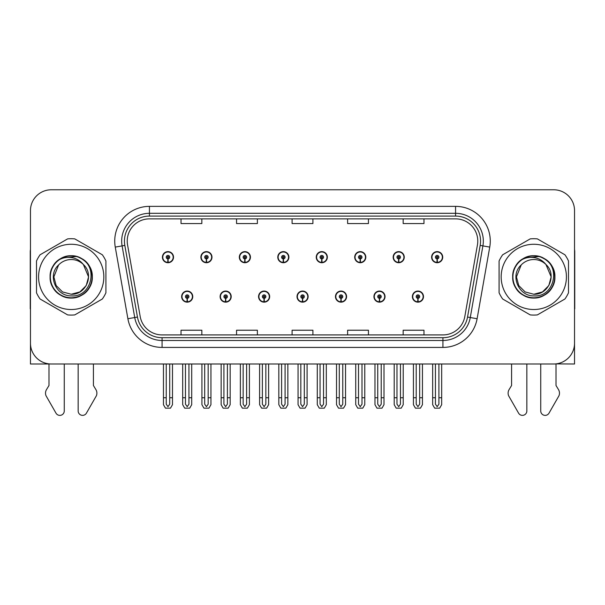 <?xml version="1.0" encoding="UTF-8"?>
<svg xmlns="http://www.w3.org/2000/svg" width="605" height="605" viewBox="0 0 605 605"><rect width="100%" height="100%" fill="white"/><g stroke="black" fill="none" stroke-linecap="round" stroke-linejoin="round"><path stroke-width="0.91" d="M297.017 296.609A5.551 5.551 0 0 0 302.568 302.16A5.551 5.551 0 0 0 308.119 296.609A5.551 5.551 0 0 0 302.568 291.05A5.551 5.551 0 0 0 297.017 296.609M335.473 296.609A5.551 5.551 0 0 0 341.023 302.16A5.551 5.551 0 0 0 346.582 296.609A5.551 5.551 0 0 0 341.023 291.05A5.551 5.551 0 0 0 335.473 296.609M258.562 296.609A5.551 5.551 0 0 0 264.113 302.16A5.551 5.551 0 0 0 269.664 296.609A5.551 5.551 0 0 0 264.113 291.05A5.551 5.551 0 0 0 258.562 296.609M220.107 296.609A5.551 5.551 0 0 0 225.657 302.16A5.551 5.551 0 0 0 231.208 296.609A5.551 5.551 0 0 0 225.657 291.05A5.551 5.551 0 0 0 220.107 296.609M181.644 296.609A5.551 5.551 0 0 0 187.202 302.16A5.551 5.551 0 0 0 192.753 296.609A5.551 5.551 0 0 0 187.202 291.05A5.551 5.551 0 0 0 181.644 296.609M373.928 296.609A5.551 5.551 0 0 0 379.486 302.16A5.551 5.551 0 0 0 385.037 296.609A5.551 5.551 0 0 0 379.486 291.05A5.551 5.551 0 0 0 373.928 296.609M393.159 257.178A5.551 5.551 0 0 0 398.71 262.729A5.551 5.551 0 0 0 404.261 257.178A5.551 5.551 0 0 0 398.71 251.627A5.551 5.551 0 0 0 393.159 257.178M354.704 257.178A5.551 5.551 0 0 0 360.255 262.729A5.551 5.551 0 0 0 365.806 257.178A5.551 5.551 0 0 0 360.255 251.627A5.551 5.551 0 0 0 354.704 257.178M316.241 257.178A5.551 5.551 0 0 0 321.799 262.729A5.551 5.551 0 0 0 327.35 257.178A5.551 5.551 0 0 0 321.799 251.627A5.551 5.551 0 0 0 316.241 257.178M277.786 257.178A5.551 5.551 0 0 0 283.344 262.729A5.551 5.551 0 0 0 288.895 257.178A5.551 5.551 0 0 0 283.344 251.627A5.551 5.551 0 0 0 277.786 257.178M239.33 257.178A5.551 5.551 0 0 0 244.881 262.729A5.551 5.551 0 0 0 250.44 257.178A5.551 5.551 0 0 0 244.881 251.627A5.551 5.551 0 0 0 239.33 257.178M200.875 257.178A5.551 5.551 0 0 0 206.426 262.729A5.551 5.551 0 0 0 211.984 257.178A5.551 5.551 0 0 0 206.426 251.627A5.551 5.551 0 0 0 200.875 257.178M162.42 257.178A5.551 5.551 0 0 0 167.971 262.729A5.551 5.551 0 0 0 173.522 257.178A5.551 5.551 0 0 0 167.971 251.627A5.551 5.551 0 0 0 162.42 257.178M412.383 296.609A5.551 5.551 0 0 0 417.942 302.16A5.551 5.551 0 0 0 423.492 296.609A5.551 5.551 0 0 0 417.942 291.05A5.551 5.551 0 0 0 412.383 296.609M431.615 257.178A5.551 5.551 0 0 0 437.165 262.729A5.551 5.551 0 0 0 442.724 257.178A5.551 5.551 0 0 0 437.165 251.627A5.551 5.551 0 0 0 431.615 257.178M556.01 363.885L574.538 364.006L574.538 210.601A20.827 20.827 0 0 0 553.719 189.773L51.281 189.773A20.827 20.827 0 0 0 30.462 210.601L30.462 364.006L48.99 364.006L48.99 385.498L46.525 389.567A6.942 6.942 0 0 0 46.025 395.753L55.993 413.162A4.432 4.432 0 0 0 64.266 410.946L64.266 364.006L78.151 364.006L78.151 410.946A4.432 4.432 0 0 0 86.417 413.162L96.392 395.753A6.942 6.942 0 0 0 95.885 389.567L93.42 385.498L93.42 364.006M511.58 364.006L511.58 385.498L509.115 389.567A6.942 6.942 0 0 0 508.608 395.753L518.583 413.162A4.432 4.432 0 0 0 526.849 410.946L526.849 364.006L540.734 364.006L540.734 410.946A4.432 4.432 0 0 0 549.007 413.162L558.975 395.753A6.942 6.942 0 0 0 558.476 389.567L556.01 385.498L556.01 364.006M127.224 241.07A22.211 22.211 0 0 1 149.435 218.859L455.565 218.859A22.211 22.211 0 0 1 477.436 244.927L464.806 316.566A22.211 22.211 0 0 1 442.928 334.92L162.072 334.92A22.211 22.211 0 0 1 140.194 316.566L127.564 244.927A22.211 22.211 0 0 1 127.224 241.07M124.448 241.07A24.986 24.986 0 0 0 124.827 245.411L137.456 317.05A24.986 24.986 0 0 0 162.072 337.703L442.928 337.703A24.986 24.986 0 0 0 467.544 317.05L480.173 245.411A24.986 24.986 0 0 0 455.565 216.083L149.435 216.083A24.986 24.986 0 0 0 124.448 241.07M115.26 247.097A34.704 34.704 0 0 1 149.435 206.365L455.565 206.365A34.704 34.704 0 0 1 489.74 247.097L477.111 318.737A34.704 34.704 0 0 1 442.928 347.421L162.072 347.421A34.704 34.704 0 0 1 127.889 318.737L115.26 247.097L122.097 245.895A27.769 27.769 0 0 1 149.435 213.308L455.565 213.308A27.769 27.769 0 0 1 482.903 245.895L470.274 317.534A27.769 27.769 0 0 1 442.928 340.479L162.072 340.479A27.769 27.769 0 0 1 134.726 317.534L122.097 245.895A27.769 27.769 0 0 1 121.673 241.07M553.719 189.773L51.281 189.773M30.462 210.601L30.462 343.186A20.827 20.827 0 0 0 51.281 364.006L553.719 364.006A20.827 20.827 0 0 0 574.538 343.186L574.538 210.601M292.086 218.859L292.086 223.563L312.914 223.563L312.914 218.859M236.555 218.859L236.555 223.563L257.382 223.563L257.382 218.859M181.024 218.859L181.024 223.563L201.843 223.563L201.843 218.859M347.618 218.859L347.618 223.563L368.445 223.563L368.445 218.859M403.157 218.859L403.157 223.563L423.976 223.563L423.976 218.859M312.914 334.92L312.914 330.224L292.086 330.224L292.086 334.92M257.382 334.92L257.382 330.224L236.555 330.224L236.555 334.92M201.843 334.92L201.843 330.224L181.024 330.224L181.024 334.92M368.445 334.92L368.445 330.224L347.618 330.224L347.618 334.92M423.976 334.92L423.976 330.224L403.157 330.224L403.157 334.92M419.673 364.006L419.673 404.185L417.942 406.666L416.202 404.185L416.202 397.742L413.427 397.742L413.427 404.685L415.431 408.156L420.445 408.156L422.449 404.685L422.449 364.006M417.866 298.341L417.715 301.804A5.203 5.203 0 0 1 412.731 296.609A5.203 5.203 0 0 1 417.942 291.398A5.203 5.203 0 0 1 423.145 296.609A5.203 5.203 0 0 1 418.168 301.804L418.017 298.341A1.732 1.732 0 0 0 419.673 296.609A1.732 1.732 0 0 0 417.942 294.869A1.732 1.732 0 0 0 416.202 296.609A1.732 1.732 0 0 0 417.866 298.341L417.911 297.297A0.696 0.696 0 0 1 417.246 296.609A0.696 0.696 0 0 1 417.942 295.913A0.696 0.696 0 0 1 418.63 296.609A0.696 0.696 0 0 1 417.972 297.297L418.017 298.341M413.427 364.006L413.427 397.742M416.202 364.006L416.202 397.742M419.673 397.742L422.449 397.742M438.905 364.006L438.905 404.185L437.165 406.666L435.434 404.185L435.434 397.742L432.658 397.742L432.658 404.685L434.662 408.156L439.676 408.156L441.68 404.685L441.68 364.006M437.09 258.91L436.939 262.381A5.203 5.203 0 0 1 431.962 257.178A5.203 5.203 0 0 1 437.165 251.975A5.203 5.203 0 0 1 442.376 257.178A5.203 5.203 0 0 1 437.392 262.381L437.241 258.91A1.732 1.732 0 0 0 438.905 257.178A1.732 1.732 0 0 0 437.165 255.439A1.732 1.732 0 0 0 435.434 257.178A1.732 1.732 0 0 0 437.09 258.91L437.135 257.874A0.696 0.696 0 0 1 436.47 257.178A0.696 0.696 0 0 1 437.165 256.482A0.696 0.696 0 0 1 437.861 257.178A0.696 0.696 0 0 1 437.196 257.874L437.241 258.91M432.658 364.006L432.658 397.742M435.434 364.006L435.434 397.742M438.905 397.742L441.68 397.742M381.218 364.006L381.218 404.185L379.486 406.666L377.747 404.185L377.747 397.742L374.971 397.742L374.971 404.685L376.976 408.156L381.989 408.156L383.993 404.685L383.993 364.006M379.403 298.341L379.252 301.804A5.203 5.203 0 0 1 374.276 296.609A5.203 5.203 0 0 1 379.486 291.398A5.203 5.203 0 0 1 384.689 296.609A5.203 5.203 0 0 1 379.713 301.804L379.562 298.341A1.732 1.732 0 0 0 381.218 296.609A1.732 1.732 0 0 0 379.486 294.869A1.732 1.732 0 0 0 377.747 296.609A1.732 1.732 0 0 0 379.403 298.341L379.448 297.297A0.696 0.696 0 0 1 378.791 296.609A0.696 0.696 0 0 1 379.486 295.913A0.696 0.696 0 0 1 380.174 296.609A0.696 0.696 0 0 1 379.516 297.297L379.562 298.341M374.971 364.006L374.971 397.742M377.747 364.006L377.747 397.742M381.218 397.742L383.993 397.742M342.763 364.006L342.763 404.185L341.023 406.666L339.292 404.185L339.292 397.742L336.516 397.742L336.516 404.685L338.52 408.156L343.534 408.156L345.538 404.685L345.538 364.006M340.948 298.341L340.796 301.804A5.203 5.203 0 0 1 335.82 296.609A5.203 5.203 0 0 1 341.023 291.398A5.203 5.203 0 0 1 346.234 296.609A5.203 5.203 0 0 1 341.25 301.804L341.099 298.341A1.732 1.732 0 0 0 342.763 296.609A1.732 1.732 0 0 0 341.023 294.869A1.732 1.732 0 0 0 339.292 296.609A1.732 1.732 0 0 0 340.948 298.341L340.993 297.297A0.696 0.696 0 0 1 340.335 296.609A0.696 0.696 0 0 1 341.023 295.913A0.696 0.696 0 0 1 341.719 296.609A0.696 0.696 0 0 1 341.054 297.297L341.099 298.341M336.516 364.006L336.516 397.742M339.292 364.006L339.292 397.742M342.763 397.742L345.538 397.742M304.307 364.006L304.307 404.185L302.568 406.666L300.836 404.185L300.836 397.742L298.061 397.742L298.061 404.685L300.065 408.156L305.079 408.156L307.083 404.685L307.083 364.006M302.492 298.341L302.341 301.804A5.203 5.203 0 0 1 297.365 296.609A5.203 5.203 0 0 1 302.568 291.398A5.203 5.203 0 0 1 307.779 296.609A5.203 5.203 0 0 1 302.795 301.804L302.644 298.341A1.732 1.732 0 0 0 304.307 296.609A1.732 1.732 0 0 0 302.568 294.869A1.732 1.732 0 0 0 300.836 296.609A1.732 1.732 0 0 0 302.492 298.341L302.538 297.297A0.696 0.696 0 0 1 301.872 296.609A0.696 0.696 0 0 1 302.568 295.913A0.696 0.696 0 0 1 303.264 296.609A0.696 0.696 0 0 1 302.598 297.297L302.644 298.341M298.061 364.006L298.061 397.742M300.836 364.006L300.836 397.742M304.307 397.742L307.083 397.742M400.45 364.006L400.45 404.185L398.71 406.666L396.978 404.185L396.978 397.742L394.195 397.742L394.195 404.685L396.199 408.156L401.221 408.156L403.225 404.685L403.225 364.006M398.635 258.91L398.483 262.381A5.203 5.203 0 0 1 393.507 257.178A5.203 5.203 0 0 1 398.71 251.975A5.203 5.203 0 0 1 403.921 257.178A5.203 5.203 0 0 1 398.937 262.381L398.786 258.91A1.732 1.732 0 0 0 400.45 257.178A1.732 1.732 0 0 0 398.71 255.439A1.732 1.732 0 0 0 396.978 257.178A1.732 1.732 0 0 0 398.635 258.91L398.68 257.874A0.696 0.696 0 0 1 398.014 257.178A0.696 0.696 0 0 1 398.71 256.482A0.696 0.696 0 0 1 399.406 257.178A0.696 0.696 0 0 1 398.74 257.874L398.786 258.91M394.195 364.006L394.195 397.742M396.978 364.006L396.978 397.742M400.45 397.742L403.225 397.742M361.987 364.006L361.987 404.185L360.255 406.666L358.515 404.185L358.515 397.742L355.74 397.742L355.74 404.685L357.744 408.156L362.766 408.156L364.77 404.685L364.77 364.006M360.179 258.91L360.028 262.381A5.203 5.203 0 0 1 355.044 257.178A5.203 5.203 0 0 1 360.255 251.975A5.203 5.203 0 0 1 365.458 257.178A5.203 5.203 0 0 1 360.482 262.381L360.33 258.91A1.732 1.732 0 0 0 361.987 257.178A1.732 1.732 0 0 0 360.255 255.439A1.732 1.732 0 0 0 358.515 257.178A1.732 1.732 0 0 0 360.179 258.91L360.225 257.874A0.696 0.696 0 0 1 359.559 257.178A0.696 0.696 0 0 1 360.255 256.482A0.696 0.696 0 0 1 360.951 257.178A0.696 0.696 0 0 1 360.285 257.874L360.33 258.91M355.74 364.006L355.74 397.742M358.515 364.006L358.515 397.742M361.987 397.742L364.77 397.742M323.531 364.006L323.531 404.185L321.799 406.666L320.06 404.185L320.06 397.742L317.285 397.742L317.285 404.685L319.289 408.156L324.303 408.156L326.307 404.685L326.307 364.006M321.724 258.91L321.573 262.381A5.203 5.203 0 0 1 316.589 257.178A5.203 5.203 0 0 1 321.799 251.975A5.203 5.203 0 0 1 327.002 257.178A5.203 5.203 0 0 1 322.026 262.381L321.875 258.91A1.732 1.732 0 0 0 323.531 257.178A1.732 1.732 0 0 0 321.799 255.439A1.732 1.732 0 0 0 320.06 257.178A1.732 1.732 0 0 0 321.724 258.91L321.769 257.874A0.696 0.696 0 0 1 321.104 257.178A0.696 0.696 0 0 1 321.799 256.482A0.696 0.696 0 0 1 322.495 257.178A0.696 0.696 0 0 1 321.83 257.874L321.875 258.91M317.285 364.006L317.285 397.742M320.06 364.006L320.06 397.742M323.531 397.742L326.307 397.742M285.076 364.006L285.076 404.185L283.344 406.666L281.605 404.185L281.605 397.742L278.829 397.742L278.829 404.685L280.833 408.156L285.847 408.156L287.851 404.685L287.851 364.006M283.269 258.91L283.117 262.381A5.203 5.203 0 0 1 278.134 257.178A5.203 5.203 0 0 1 283.344 251.975A5.203 5.203 0 0 1 288.547 257.178A5.203 5.203 0 0 1 283.571 262.381L283.42 258.91A1.732 1.732 0 0 0 285.076 257.178A1.732 1.732 0 0 0 283.344 255.439A1.732 1.732 0 0 0 281.605 257.178A1.732 1.732 0 0 0 283.269 258.91L283.314 257.874A0.696 0.696 0 0 1 282.648 257.178A0.696 0.696 0 0 1 283.344 256.482A0.696 0.696 0 0 1 284.032 257.178A0.696 0.696 0 0 1 283.374 257.874L283.42 258.91M278.829 364.006L278.829 397.742M281.605 364.006L281.605 397.742M285.076 397.742L287.851 397.742M30.462 249.51A13.885 13.885 0 0 0 30.25 251.899L30.25 308.822A13.885 13.885 0 0 1 30.462 308.807M30.462 321.315L30.462 314.373M574.538 249.51A13.885 13.885 0 0 1 574.75 251.899L574.75 308.822A13.885 13.885 0 0 0 574.538 308.807M574.538 314.373L574.538 321.315M71.209 309.518A32.625 32.625 0 0 0 103.833 276.893A32.625 32.625 0 0 0 71.209 244.269A32.625 32.625 0 0 0 38.576 276.893A32.625 32.625 0 0 0 71.209 309.518M71.209 315.069A38.175 38.175 0 0 0 74.786 314.902L102.336 298.999A38.175 38.175 0 0 0 105.913 292.797L105.913 260.989A38.175 38.175 0 0 0 102.336 254.788L74.786 238.884A38.175 38.175 0 0 0 67.624 238.884L40.074 254.788A38.175 38.175 0 0 0 36.497 260.989L36.497 292.797A38.175 38.175 0 0 0 40.074 298.999L67.624 314.902A38.175 38.175 0 0 0 71.209 315.069M80.064 257.987L77.735 256.815C72.297 255.136 67.026 255.507 61.899 257.942L59.638 259.507A20.88 20.88 0 0 0 71.209 297.773A20.88 20.88 0 0 0 80.064 257.987C98.887 265.966 91.907 297.562 71.209 295.883C55.978 296.253 47.031 275.29 58.602 264.96L53.853 276.893L56.174 285.568L62.527 291.92L71.209 294.249L62.527 291.92L56.174 285.568L53.853 276.893L58.602 264.96L53.853 276.893L56.174 285.568L62.527 291.92L71.209 294.249L79.883 291.92L86.235 285.568L88.557 276.893L83.361 264.506A17.356 17.356 0 0 0 58.602 264.96L53.853 276.893M71.209 294.249L79.883 291.92L86.235 285.568L88.557 276.893L83.361 264.506L88.557 276.893L86.235 285.568L79.883 291.92L71.209 294.249L79.883 291.92L86.235 285.568L88.557 276.893L83.361 264.506L88.557 276.893L86.235 285.568L79.883 291.92L71.209 294.249C86.069 295.006 94.652 274.572 83.361 264.506C80.231 260.596 76.177 258.274 71.209 257.533C67.155 256.996 63.298 257.654 59.638 259.507M88.557 276.893L83.361 264.506M76.676 256.497L62.285 257.76L76.676 256.497M92.315 276.893C92.028 268.93 88.511 262.835 81.758 258.607C68.599 250.183 49.376 261.284 50.094 276.893C49.376 292.502 68.599 303.604 81.758 295.172C95.635 287.995 95.635 265.792 81.758 258.607C68.599 250.183 49.376 261.284 50.094 276.893C50.381 284.849 53.898 290.945 60.651 295.172C73.81 303.604 93.034 292.502 92.315 276.893C93.034 261.284 73.81 250.183 60.651 258.607C46.774 265.792 46.774 287.995 60.651 295.172C67.684 298.908 74.725 298.908 81.758 295.172C95.635 287.995 95.635 265.792 81.758 258.607C68.599 250.183 49.376 261.284 50.094 276.893C50.381 284.849 53.898 290.945 60.651 295.172C73.81 303.604 93.034 292.502 92.315 276.893C93.034 261.284 73.81 250.183 60.651 258.607C46.774 265.792 46.774 287.995 60.651 295.172C67.684 298.908 74.725 298.908 81.758 295.172C95.635 287.995 95.635 265.792 81.758 258.607C68.599 250.183 49.376 261.284 50.094 276.893C49.376 292.502 68.599 303.604 81.758 295.172C95.635 287.995 95.635 265.792 81.758 258.607C68.599 250.183 49.376 261.284 50.094 276.893C49.376 292.502 68.599 303.604 81.758 295.172C88.511 290.945 92.028 284.849 92.315 276.893C93.034 261.284 73.81 250.183 60.651 258.607C46.774 265.792 46.774 287.995 60.651 295.172C67.684 298.908 74.725 298.908 81.758 295.172C95.635 287.995 95.635 265.792 81.758 258.607C68.599 250.183 49.376 261.284 50.094 276.893C50.381 284.849 53.898 290.945 60.651 295.172C73.81 303.604 93.034 292.502 92.315 276.893C91.703 266.994 86.84 260.301 77.735 256.815M533.792 309.518A32.625 32.625 0 0 0 566.424 276.893A32.625 32.625 0 0 0 533.792 244.269A32.625 32.625 0 0 0 501.167 276.893A32.625 32.625 0 0 0 533.792 309.518M533.792 315.069A38.175 38.175 0 0 0 537.376 314.902L564.926 298.999A38.175 38.175 0 0 0 568.503 292.797L568.503 260.989A38.175 38.175 0 0 0 564.926 254.788L537.376 238.884A38.175 38.175 0 0 0 530.214 238.884L502.664 254.788A38.175 38.175 0 0 0 499.087 260.989L499.087 292.797A38.175 38.175 0 0 0 502.664 298.999L530.214 314.902A38.175 38.175 0 0 0 533.792 315.069M533.792 294.249L525.117 291.92L518.765 285.568L516.443 276.893L521.192 264.96L516.443 276.893L521.192 264.96L516.443 276.893L518.765 285.568L525.117 291.92L533.792 294.249L542.473 291.92L548.826 285.568L551.147 276.893L545.952 264.506A17.356 17.356 0 0 0 521.192 264.96L516.443 276.893L518.765 285.568L525.117 291.92L533.792 294.249L542.473 291.92L548.826 285.568L551.147 276.893L545.952 264.506L551.147 276.893L545.952 264.506L551.147 276.893L548.826 285.568L542.473 291.92L533.792 294.249L542.473 291.92L548.826 285.568L551.147 276.893L545.952 264.506L551.147 276.893L548.826 285.568L542.473 291.92L533.792 294.249C548.659 295.006 557.235 274.572 545.952 264.506C542.814 260.596 538.768 258.274 533.792 257.533C529.746 256.996 525.889 257.654 522.228 259.507A20.88 20.88 0 0 0 533.792 297.773A20.88 20.88 0 0 0 542.655 257.987L540.326 256.815C534.888 255.136 529.609 255.507 524.49 257.942L522.228 259.507M521.192 264.96C509.622 275.29 518.561 296.253 533.792 295.883C554.49 297.562 561.47 265.966 542.655 257.987M539.259 256.497L524.875 257.76M554.906 276.893C554.619 268.93 551.102 262.835 544.349 258.607C531.19 250.183 511.966 261.284 512.685 276.893C511.966 292.502 531.19 303.604 544.349 295.172C558.226 287.995 558.226 265.792 544.349 258.607C531.19 250.183 511.966 261.284 512.685 276.893C512.972 284.849 516.489 290.945 523.242 295.172C536.401 303.604 555.624 292.502 554.906 276.893C555.624 261.284 536.401 250.183 523.242 258.607C509.365 265.792 509.365 287.995 523.242 295.172C530.275 298.908 537.316 298.908 544.349 295.172C558.226 287.995 558.226 265.792 544.349 258.607C531.19 250.183 511.966 261.284 512.685 276.893C512.972 284.849 516.489 290.945 523.242 295.172C536.401 303.604 555.624 292.502 554.906 276.893C555.624 261.284 536.401 250.183 523.242 258.607C509.365 265.792 509.365 287.995 523.242 295.172C530.275 298.908 537.316 298.908 544.349 295.172C558.226 287.995 558.226 265.792 544.349 258.607C531.19 250.183 511.966 261.284 512.685 276.893C511.966 292.502 531.19 303.604 544.349 295.172C558.226 287.995 558.226 265.792 544.349 258.607C531.19 250.183 511.966 261.284 512.685 276.893C511.966 292.502 531.19 303.604 544.349 295.172C551.102 290.945 554.619 284.849 554.906 276.893C555.624 261.284 536.401 250.183 523.242 258.607C509.365 265.792 509.365 287.995 523.242 295.172C530.275 298.908 537.316 298.908 544.349 295.172C558.226 287.995 558.226 265.792 544.349 258.607C531.19 250.183 511.966 261.284 512.685 276.893C512.972 284.849 516.489 290.945 523.242 295.172C536.401 303.604 555.624 292.502 554.906 276.893C554.293 266.994 549.431 260.301 540.326 256.815M265.845 364.006L265.845 404.185L264.113 406.666L262.381 404.185L262.381 397.742L259.598 397.742L259.598 404.685L261.602 408.156L266.623 408.156L268.628 404.685L268.628 364.006M264.037 298.341L263.886 301.804A5.203 5.203 0 0 1 258.91 296.609A5.203 5.203 0 0 1 264.113 291.398A5.203 5.203 0 0 1 269.316 296.609A5.203 5.203 0 0 1 264.34 301.804L264.188 298.341A1.732 1.732 0 0 0 265.845 296.609A1.732 1.732 0 0 0 264.113 294.869A1.732 1.732 0 0 0 262.381 296.609A1.732 1.732 0 0 0 264.037 298.341L264.082 297.297A0.696 0.696 0 0 1 263.417 296.609A0.696 0.696 0 0 1 264.113 295.913A0.696 0.696 0 0 1 264.809 296.609A0.696 0.696 0 0 1 264.143 297.297L264.188 298.341M259.598 364.006L259.598 397.742M262.381 364.006L262.381 397.742M265.845 397.742L268.628 397.742M227.389 364.006L227.389 404.185L225.657 406.666L223.918 404.185L223.918 397.742L221.143 397.742L221.143 404.685L223.147 408.156L228.168 408.156L230.165 404.685L230.165 364.006M225.582 298.341L225.431 301.804A5.203 5.203 0 0 1 220.447 296.609A5.203 5.203 0 0 1 225.657 291.398A5.203 5.203 0 0 1 230.86 296.609A5.203 5.203 0 0 1 225.884 301.804L225.733 298.341A1.732 1.732 0 0 0 227.389 296.609A1.732 1.732 0 0 0 225.657 294.869A1.732 1.732 0 0 0 223.918 296.609A1.732 1.732 0 0 0 225.582 298.341L225.627 297.297A0.696 0.696 0 0 1 224.962 296.609A0.696 0.696 0 0 1 225.657 295.913A0.696 0.696 0 0 1 226.353 296.609A0.696 0.696 0 0 1 225.688 297.297L225.733 298.341M221.143 364.006L221.143 397.742M223.918 364.006L223.918 397.742M227.389 397.742L230.165 397.742M188.934 364.006L188.934 404.185L187.202 406.666L185.463 404.185L185.463 397.742L182.687 397.742L182.687 404.685L184.691 408.156L189.705 408.156L191.709 404.685L191.709 364.006M187.126 298.341L186.975 301.804A5.203 5.203 0 0 1 181.992 296.609A5.203 5.203 0 0 1 187.202 291.398A5.203 5.203 0 0 1 192.405 296.609A5.203 5.203 0 0 1 187.429 301.804L187.278 298.341A1.732 1.732 0 0 0 188.934 296.609A1.732 1.732 0 0 0 187.202 294.869A1.732 1.732 0 0 0 185.463 296.609A1.732 1.732 0 0 0 187.126 298.341L187.172 297.297A0.696 0.696 0 0 1 186.506 296.609A0.696 0.696 0 0 1 187.202 295.913A0.696 0.696 0 0 1 187.89 296.609A0.696 0.696 0 0 1 187.232 297.297L187.278 298.341M182.687 364.006L182.687 397.742M185.463 364.006L185.463 397.742M188.934 397.742L191.709 397.742M246.621 364.006L246.621 404.185L244.881 406.666L243.149 404.185L243.149 397.742L240.374 397.742L240.374 404.685L242.378 408.156L247.392 408.156L249.396 404.685L249.396 364.006M244.806 258.91L244.654 262.381A5.203 5.203 0 0 1 239.678 257.178A5.203 5.203 0 0 1 244.881 251.975A5.203 5.203 0 0 1 250.092 257.178A5.203 5.203 0 0 1 245.108 262.381L244.957 258.91A1.732 1.732 0 0 0 246.621 257.178A1.732 1.732 0 0 0 244.881 255.439A1.732 1.732 0 0 0 243.149 257.178A1.732 1.732 0 0 0 244.806 258.91L244.851 257.874A0.696 0.696 0 0 1 244.193 257.178A0.696 0.696 0 0 1 244.881 256.482A0.696 0.696 0 0 1 245.577 257.178A0.696 0.696 0 0 1 244.912 257.874L244.957 258.91M240.374 364.006L240.374 397.742M243.149 364.006L243.149 397.742M246.621 397.742L249.396 397.742M208.165 364.006L208.165 404.185L206.426 406.666L204.694 404.185L204.694 397.742L201.919 397.742L201.919 404.685L203.923 408.156L208.937 408.156L210.941 404.685L210.941 364.006M206.35 258.91L206.199 262.381A5.203 5.203 0 0 1 201.223 257.178A5.203 5.203 0 0 1 206.426 251.975A5.203 5.203 0 0 1 211.637 257.178A5.203 5.203 0 0 1 206.653 262.381L206.502 258.91A1.732 1.732 0 0 0 208.165 257.178A1.732 1.732 0 0 0 206.426 255.439A1.732 1.732 0 0 0 204.694 257.178A1.732 1.732 0 0 0 206.35 258.91L206.396 257.874A0.696 0.696 0 0 1 205.73 257.178A0.696 0.696 0 0 1 206.426 256.482A0.696 0.696 0 0 1 207.122 257.178A0.696 0.696 0 0 1 206.456 257.874L206.502 258.91M201.919 364.006L201.919 397.742M204.694 364.006L204.694 397.742M208.165 397.742L210.941 397.742M169.71 364.006L169.71 404.185L167.971 406.666L166.239 404.185L166.239 397.742L163.456 397.742L163.456 404.685L165.46 408.156L170.481 408.156L172.486 404.685L172.486 364.006M167.895 258.91L167.744 262.381A5.203 5.203 0 0 1 162.768 257.178A5.203 5.203 0 0 1 167.971 251.975A5.203 5.203 0 0 1 173.181 257.178A5.203 5.203 0 0 1 168.198 262.381L168.046 258.91A1.732 1.732 0 0 0 169.71 257.178A1.732 1.732 0 0 0 167.971 255.439A1.732 1.732 0 0 0 166.239 257.178A1.732 1.732 0 0 0 167.895 258.91L167.94 257.874A0.696 0.696 0 0 1 167.275 257.178A0.696 0.696 0 0 1 167.971 256.482A0.696 0.696 0 0 1 168.666 257.178A0.696 0.696 0 0 1 168.001 257.874L168.046 258.91M163.456 364.006L163.456 397.742M166.239 364.006L166.239 397.742M169.71 397.742L172.486 397.742M455.565 206.365L455.565 216.083M122.097 245.895L124.827 245.411M162.072 347.421L162.072 337.703M442.928 337.703L442.928 347.421M467.544 317.05L477.111 318.737M127.889 318.737L137.456 317.05M480.173 245.411L489.74 247.097M149.435 206.365L149.435 216.083M417.715 301.804A5.203 5.203 0 0 1 412.731 296.609M436.939 262.381A5.203 5.203 0 0 1 431.962 257.178M379.252 301.804A5.203 5.203 0 0 1 374.276 296.609M340.796 301.804A5.203 5.203 0 0 1 335.82 296.609M302.341 301.804A5.203 5.203 0 0 1 297.365 296.609M398.483 262.381A5.203 5.203 0 0 1 393.507 257.178M360.028 262.381A5.203 5.203 0 0 1 355.044 257.178M321.573 262.381A5.203 5.203 0 0 1 316.589 257.178M283.117 262.381A5.203 5.203 0 0 1 278.134 257.178M263.886 301.804A5.203 5.203 0 0 1 258.91 296.609M225.431 301.804A5.203 5.203 0 0 1 220.447 296.609M186.975 301.804A5.203 5.203 0 0 1 181.992 296.609M244.654 262.381A5.203 5.203 0 0 1 239.678 257.178M206.199 262.381A5.203 5.203 0 0 1 201.223 257.178M167.744 262.381A5.203 5.203 0 0 1 162.768 257.178"/></g></svg>
